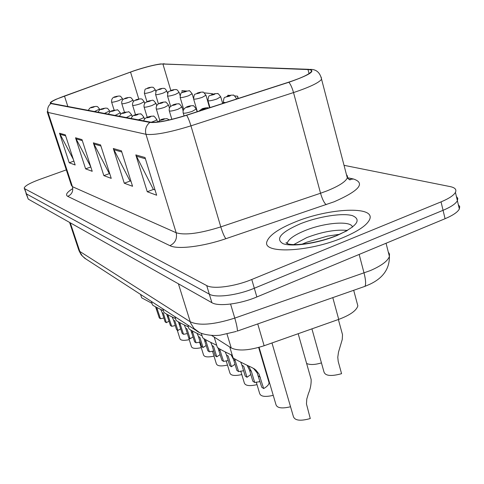 <?xml version="1.0" encoding="UTF-8"?>
<svg xmlns="http://www.w3.org/2000/svg" width="484" height="484" viewBox="0 0 484 484"><rect width="100%" height="100%" fill="white"/><g stroke="black" fill="none" stroke-linecap="round" stroke-linejoin="round"><path stroke-width="0.73" d="M356.98 302.603L357.851 305.876C356.436 310.631 350.059 315.138 338.721 319.386L264.137 345.739C249.127 350.549 238.146 351.275 231.207 347.917L211.587 335.418M295.083 222.023C278.778 228.672 269.425 235.121 267.017 241.371C261.439 253.997 307.945 252.466 343.035 237.614C358.015 231.304 366.86 225.314 369.558 219.633C376.298 205.597 328.824 207.987 295.083 222.023C278.778 228.672 269.425 235.121 267.017 241.371C261.439 253.997 307.945 252.466 343.035 237.614C358.015 231.304 366.86 225.314 369.558 219.633C376.298 205.597 328.824 207.987 295.083 222.023M134.135 70.803C147.39 66.483 156.979 64.197 162.896 63.942L307.999 69.563C310.964 69.696 312.041 70.404 311.23 71.705C308.925 74.463 301.393 77.96 288.639 82.195L186.497 115.18C169.327 120.48 157.361 122.803 150.591 122.156L51.479 103.382L50.766 102.808C51.419 101.404 55.987 99.141 64.463 96.02L134.135 70.803M133.959 70.791L56.198 99.22C50.862 101.646 49.102 103.098 50.905 103.582L149.84 122.422C156.768 123.087 169.037 120.704 186.655 115.271L288.863 82.262C309.899 74.911 316.512 70.597 308.701 69.315L160.543 63.949C153.555 64.965 144.692 67.246 133.959 70.791M24.297 188.373L26.469 193.921L209.318 294.163C215.707 298.102 237.541 295.331 254.318 288.246L443.066 210.31C450.894 207.007 455.674 203.806 457.392 200.715L457.785 198.361L456.388 196.45M66.302 169.878L39.464 179.51C29.851 183.085 24.763 185.947 24.2 188.082L24.696 188.718L206.716 285.59C213.081 289.402 234.94 286.54 251.765 279.486L441.045 201.876C448.898 198.585 453.696 195.421 455.432 192.378C456.769 189.553 455.027 187.635 450.205 186.612L344.021 165.316M145.018 157.524L156.659 195.227L147.263 191.743L135.816 154.91L145.018 157.524M81.99 139.61L92.22 171.312L85.608 168.856L75.534 137.777L81.99 139.61M65.334 134.879L75.159 164.977L69.212 162.769L59.532 133.227L65.334 134.879M121.423 150.82L132.562 186.286L124.267 183.206L113.31 148.509L121.423 150.82M100.563 144.891L111.229 178.366L103.848 175.625L93.352 142.84L100.563 144.891M212.633 94.253L212.47 93.684L204.242 92.855M185.947 91.022L181.948 90.617L182.172 92.45M238.237 98.47L237.602 96.201L234.655 95.911M229.628 95.402L227.855 95.227L227.928 95.88M103.848 175.625L109.523 173.562M109.723 173.635L109.263 173.472L93.352 142.84M124.267 183.206L130.238 181.004M130.989 181.276L129.972 180.907L113.31 148.509M69.212 162.769L73.895 161.099M73.32 159.339L59.532 133.227M85.608 168.856L90.817 166.98M90.768 166.829L75.534 137.777M147.263 191.743L153.573 189.389M155.013 189.903L153.289 189.286L135.816 154.91M237.602 96.201L237.868 98.591M212.47 93.684L212.536 94.283M26.069 193.564L28.235 199.106L211.907 302.7C218.326 306.759 240.131 304.079 256.859 296.964L445.074 218.714C452.885 215.392 457.64 212.161 459.346 209.015L459.721 206.614L458.318 204.653M25.967 193.267L26.469 193.921L209.318 294.163C215.707 298.102 237.541 295.331 254.318 288.246L443.066 210.31C450.894 207.007 455.674 203.806 457.392 200.715L455.432 192.378M189.25 339.653C183.648 340.827 180.532 340.464 179.909 338.576L177.235 330.064M156.671 307.401L160.5 318.738L159.278 317.909L155.576 306.832M166.357 322.707L165.098 321.854L162.17 312.597L163.423 313.426L166.357 322.707L169.037 321.122M140.572 294.429L141.661 297.817L151.976 303.329M160.5 318.738L163.882 318.018M162.17 312.597L160.724 309.439M201.277 347.663C195.348 348.922 192.045 348.522 191.374 346.471L187.35 333.555M214.001 356.127C207.709 357.482 204.206 357.041 203.486 354.808L199.547 342.079M227.486 365.081C220.801 366.539 217.068 366.055 216.3 363.617L212.47 351.136M167.845 314.781L171.693 326.319L170.398 325.442L166.678 314.158M177.888 330.505L176.557 329.604L173.568 320.106L174.899 320.983L177.888 330.505L180.72 328.787M151.377 301.429L152.478 304.896C153.204 305.646 156.846 307.594 163.411 310.74M171.693 326.319L175.287 325.569M173.568 320.106L172.159 316.959M179.661 322.586L183.533 334.329L182.166 333.403L178.414 321.908M190.091 338.77L188.681 337.814L185.638 328.055L187.042 328.981L190.091 338.77L193.092 336.894M162.812 308.84L163.931 312.392C164.717 313.202 168.583 315.272 175.529 318.599M183.533 334.329L187.356 333.555M185.638 328.055L184.259 324.927M192.178 330.85L196.081 342.817L194.628 341.837L190.841 330.112M203.032 347.524L201.538 346.514L198.434 336.483L199.928 337.469L203.032 347.524L206.214 345.479M174.93 316.699L176.073 320.329C176.926 321.219 181.034 323.421 188.397 326.936M196.081 342.817L200.146 342.019M198.434 336.483L197.091 333.379M205.458 339.623L209.391 351.826L207.848 350.785L204.018 338.8M216.784 356.829L215.186 355.752L212.028 345.437L213.613 346.477L216.784 356.829L220.153 354.578M187.81 325.048L188.966 328.763C189.897 329.731 194.272 332.084 202.094 335.811M209.391 351.826L213.734 351.003M212.028 345.437L210.721 342.357M241.794 374.568C234.673 376.147 230.699 375.608 229.876 372.94L226.179 360.78M321.443 362.897C314.902 364.839 309.96 365.027 306.614 363.454M311.92 328.86L323.941 371.815C325.194 375.941 331.068 376.564 341.565 373.684L338.207 361.439L337.784 357.246L338.485 352.183L342.261 339.459L342.509 334.65L341.656 331.522M257.016 384.635C249.417 386.359 245.17 385.76 244.287 382.832L240.748 371.077M273.23 395.349C265.099 397.231 260.561 396.559 259.606 393.335L256.254 382.082M290.539 406.76C281.827 408.823 276.957 408.072 275.928 404.503L259.085 347.337M271.978 342.968L293.352 416.415C294.708 420.59 300.346 421.304 310.268 418.545L306.463 403.952L306.783 399.046L308.429 393.54C310.365 389.009 311.272 384.32 311.158 379.48L310.377 376.733M219.579 348.94L223.541 361.403L221.902 360.296L218.012 347.996M231.412 366.727L229.712 365.583L226.488 354.96L228.182 356.073L231.412 366.727L235 364.246M201.302 333.252L202.687 337.735C203.703 338.8 208.374 341.311 216.699 345.267M223.541 361.403L228.188 360.556M226.488 354.96L225.223 351.922M234.607 358.85L238.612 371.603L236.864 370.417L233.609 359.654L231.122 354.808M247.009 377.284L245.2 376.062L241.909 365.118L243.712 366.309L247.009 377.284L250.827 374.525M214.2 337.082L217.316 347.294C218.429 348.468 223.42 351.16 232.302 355.365M238.612 371.603L243.597 370.732M241.909 365.118L240.693 362.117M248.473 365.922L251.377 371.355L254.699 382.493L252.836 381.229L249.514 370.127L247.052 365.245M229.773 347.004L232.949 357.507C231.412 357.579 245.63 364.724 252.055 367.592L255.885 370.06L259.061 374.132L263.677 388.567C267.126 386.571 268.916 384.635 269.068 382.759L258.662 347.458M268.674 381.446L269.068 382.759M253.531 368.433L257.149 372.886L261.741 387.254L263.677 388.567M254.699 382.493L260.059 381.604M227.026 334.069L231.207 347.917M257.742 323.929L264.137 345.739M332.792 297.624L338.721 319.386M162.896 63.942L170.792 90.466M347.403 177.67L353.477 179.007L349.339 179.485M353.477 179.007C365.68 183.127 359.273 190.702 334.262 201.731L225.877 238.703C202.705 246.677 177.392 249.671 169.938 245.666L67.754 196.371C65.213 194.931 66.738 192.432 72.328 188.863M288.863 82.262C290.588 84.276 292.136 87.713 293.522 92.571L320.541 193.237L326.954 190.896C338.715 186.146 345.503 181.821 347.312 177.924L347.476 176.109L346.453 174.621M149.84 122.422C146.077 125.519 144.789 129.482 145.962 134.298L48.043 112.439C47.087 108.833 48.043 105.881 50.905 103.582M186.655 115.271C188.022 117.43 189.45 120.952 190.944 125.84C169.352 132.507 154.36 135.326 145.962 134.298L176.17 232.743C184.882 235.442 199.753 233.494 220.789 226.893L320.541 193.237C322.277 199.148 324.165 202.965 326.198 204.69M47.299 112.1L71.426 185.451L72.449 186.685L48.043 112.439L47.166 111.689M321.188 77.186L321.582 79.285C318.732 82.849 309.379 87.271 293.522 92.571L190.944 125.84L220.789 226.893C222.64 232.846 224.334 236.779 225.877 238.703M164.251 63.791L163.435 63.761M441.045 201.876L445.074 218.714M24.696 188.718L28.235 199.106M206.716 285.59L211.907 302.7M251.765 279.486L256.859 296.964M67.754 196.371C71.88 194.38 73.447 191.15 72.449 186.685L176.17 232.743C177.362 238.636 175.287 242.944 169.938 245.666M307.999 69.563L309.064 73.598M130.535 72.062L138.769 98.972M64.463 96.02L67.845 106.48M100.914 145.993L93.817 143.954M82.322 140.65L75.982 138.829M65.661 135.865L59.955 134.225M121.793 151.988L113.794 149.689M145.4 158.764L136.325 156.163M69.593 222.434L78.723 249.901L79.769 251.42L190.182 321.751C199.063 325.944 213.922 324.728 234.77 318.103L370.327 270.598C381.434 265.752 387.793 261.027 389.408 256.411L389.493 254.027L388.283 251.989M359.158 254.433L364.041 273.012C365.747 279.758 366.055 284.205 364.966 286.346L363.188 286.976M86.049 259.085L82.425 256.121L80.199 252.557L70.265 222.809M386.05 243.252L389.408 256.411C389.553 268.765 383.068 278.028 369.964 284.205L364.966 286.346L237.275 331.098C237.59 329.199 236.749 324.867 234.77 318.103L230.578 304.067M199.063 332.23L194.036 328.509L190.72 323.251L178.414 283.812M78.953 250.609L81.197 254.826L84.603 258.147L196.316 330.56C200.11 334.311 212.264 336.295 220.281 335.164L236.349 331.431M155.358 89.879L151.704 91.791C147.36 93.182 144.916 93.648 144.371 93.188C145.152 86.975 145.267 90.097 147.935 87.907M148.165 87.852C146.331 88.657 146.737 88.699 149.375 87.973C151.202 87.162 150.796 87.12 148.165 87.852M122.506 98.694L118.725 100.654C114.502 102.003 112.125 102.463 111.592 102.027C111.314 98.688 113.117 97.175 115.174 96.74M116.481 96.836C118.35 96.02 117.987 95.971 115.38 96.685C113.504 97.508 113.873 97.556 116.481 96.836M99.583 109.1L94.507 111.532M93.364 107.248C95.312 106.389 94.961 106.329 92.311 107.061C90.357 107.914 90.708 107.974 93.364 107.248M156.374 308.78L157.596 309.585M166.901 91.095L163.199 93.067C158.685 94.513 156.157 94.985 155.594 94.489C156.386 88.136 156.568 91.282 159.236 89.074M159.49 89.002C157.627 89.836 158.05 89.885 160.773 89.135C162.63 88.3 162.207 88.257 159.49 89.002M179.141 92.383L175.389 94.422C170.695 95.923 168.063 96.401 167.494 95.862C168.371 89.328 168.438 92.607 171.215 90.302M171.499 90.23C169.6 91.089 170.053 91.137 172.861 90.369C174.754 89.504 174.3 89.461 171.499 90.23M192.136 93.757L188.337 95.862C183.454 97.423 180.72 97.913 180.133 97.32C181.089 90.55 181.077 94.041 183.938 91.615M184.259 91.53C182.317 92.42 182.801 92.468 185.699 91.676C187.635 90.786 187.151 90.738 184.259 91.53M205.972 95.215L202.124 97.393C197.024 99.026 194.175 99.516 193.582 98.869C194.514 91.996 194.665 95.427 197.478 93.013M197.829 92.916C195.857 93.835 196.365 93.89 199.366 93.067C201.338 92.148 200.824 92.093 197.829 92.916M133.015 100.158L129.174 102.178C124.799 103.582 122.337 104.048 121.787 103.576C121.478 102.203 121.859 100.853 122.924 99.535L125.453 98.149M126.844 98.252C128.75 97.405 128.363 97.351 125.683 98.095C123.771 98.936 124.158 98.99 126.844 98.252M144.153 101.713L140.257 103.8C135.714 105.258 133.154 105.73 132.592 105.216C132.265 103.999 132.646 102.626 133.741 101.095L136.343 99.643M137.831 99.746C139.773 98.875 139.362 98.821 136.597 99.583C134.649 100.454 135.054 100.509 137.831 99.746M155.981 103.358L152.03 105.518C147.299 107.037 144.643 107.521 144.069 106.958C143.839 105.476 144.172 104.133 145.061 102.929L147.904 101.235M149.495 101.337C151.48 100.436 151.044 100.376 148.183 101.162C146.198 102.063 146.634 102.124 149.495 101.337M109.65 110.909L104.477 113.419M103.273 109.003C105.27 108.12 104.895 108.053 102.16 108.803C100.164 109.687 100.533 109.753 103.273 109.003M167.446 316.076L168.734 316.923M120.335 112.826L115.065 115.428M113.794 110.866C115.833 109.953 115.44 109.886 112.615 110.654C110.576 111.568 110.969 111.641 113.794 110.866M179.153 323.784L180.52 324.685M131.696 114.865L126.33 117.558M124.987 112.851C127.068 111.901 126.645 111.828 123.729 112.627C121.647 113.571 122.065 113.643 124.987 112.851M191.555 331.951L193.001 332.907M143.802 117.037L143.857 117.219C143.579 117.751 142.151 118.483 139.561 119.421L138.327 119.832M136.911 114.962C139.035 113.982 138.587 113.903 135.568 114.72C133.439 115.706 133.887 115.785 136.911 114.962M204.72 340.621L206.251 341.631M347.506 230.444C335.938 229.313 322.362 231.697 306.783 237.59L293.758 244.571M352.485 227.129C351.396 220.359 324.232 222.592 304.878 230.644C294.695 234.843 288.833 238.921 287.29 242.871L287.151 243.609M336.828 235.599C356.871 226.427 362.056 219.772 352.388 215.628C342.212 212.73 318.345 216.56 300.419 223.759C280.938 232.235 275.118 238.86 282.952 243.633C291.919 247.185 317.71 243.458 336.828 235.599M168.565 105.113L164.554 107.351C159.623 108.936 156.858 109.42 156.272 108.803C155.921 107.678 156.332 106.232 157.506 104.459L160.204 102.923M161.91 103.032C163.931 102.094 163.465 102.033 160.513 102.838C158.48 103.776 158.946 103.836 161.91 103.032M220.728 96.77L216.832 99.026C211.496 100.733 208.531 101.235 207.92 100.521C208.834 93.491 209.233 96.885 211.907 94.501M212.301 94.392C210.292 95.348 210.836 95.402 213.94 94.555C215.949 93.6 215.404 93.545 212.301 94.392M225.496 102.584L223.245 102.275C224.298 94.943 224.546 98.627 227.323 96.098M227.764 95.965C225.719 96.957 226.3 97.018 229.525 96.147C231.564 95.154 230.983 95.094 227.764 95.965M236.488 98.433L236.095 99.159M181.972 106.982L177.906 109.299C172.758 110.957 169.878 111.447 169.279 110.769C169.001 109.814 169.261 108.513 170.053 106.885L173.302 104.725M175.135 104.834C177.204 103.866 176.708 103.8 173.647 104.635C171.578 105.603 172.074 105.669 175.135 104.834M196.292 108.979L192.172 111.387C186.782 113.117 183.781 113.613 183.176 112.869C182.649 110.31 184.023 108.241 187.29 106.655M189.274 106.764C191.38 105.754 190.847 105.681 187.677 106.547C185.566 107.551 186.098 107.623 189.274 106.764M204.405 108.827C206.559 107.781 205.984 107.702 202.699 108.591C200.539 109.638 201.108 109.717 204.405 108.827M156.725 119.36L156.786 119.566C156.489 120.123 155.031 120.879 152.412 121.829L151.19 122.24M149.641 117.213C151.813 116.196 151.335 116.112 148.207 116.965C146.029 117.981 146.507 118.066 149.641 117.213M218.707 349.835L220.341 350.912M163.265 119.627C165.486 118.568 164.971 118.477 161.729 119.354C159.502 120.413 160.016 120.504 163.265 119.627M233.609 359.654L235.351 360.798M258.389 375.971L260.319 377.242M249.514 370.127L251.377 371.355M353.695 290.297L357.851 305.876M348.885 179.364C350.44 179.927 350.64 180.048 349.496 179.727L347.312 177.924L321.582 79.285C320.057 72.479 316.221 69.182 310.081 69.4M50.766 102.808L50.868 103.128M459.346 209.015L457.392 200.715M146.936 101.628L144.407 93.309M155.878 91.615L155.394 90C152.49 85.825 152.932 87.804 151.855 87.138L148.11 87.846M122.803 99.656L122.537 98.797C119.651 94.689 120.002 96.631 119.058 95.989L115.331 96.685M114.139 110.189L111.623 102.13M99.831 109.88L99.613 109.203C96.679 105.052 97.018 107 96.068 106.353L92.263 107.055M92.117 107.109C90.514 107.297 89.274 108.386 88.397 110.376M158.395 103.77L155.636 94.622M167.591 93.412L166.938 91.234C163.991 86.932 164.451 88.965 163.302 88.276L159.43 89.002M170.604 106.268L167.537 96.013M180.06 95.505L179.183 92.541C176.122 88.07 176.696 90.206 175.341 89.473L171.439 90.23M183.684 109.33L180.181 97.496M193.485 98.367L192.19 93.932C190.115 91.095 189.026 90.06 188.923 90.835L184.192 91.524M197.333 111.677L193.642 99.069M209.59 107.72L206.027 95.415C203.952 92.505 202.85 91.44 202.729 92.214C201.743 91.96 200.086 92.19 197.756 92.91M133.415 101.452L133.052 100.279C130.105 96.056 130.535 98.046 129.446 97.369L125.628 98.089M124.509 112.355L121.823 103.697M144.674 103.413L144.196 101.846C141.14 97.465 141.673 99.547 140.396 98.833L136.536 99.577M144.492 119.3L143.857 117.219C141.655 114.278 140.523 113.214 140.457 114.018C139.319 113.807 137.668 114.042 135.508 114.714L132.634 105.349M156.653 105.585L156.029 103.515C151.879 98.077 153.374 100.908 148.122 101.156M147.227 117.309L144.117 107.109M109.977 111.955L109.687 111.03C106.577 106.698 107.182 108.767 105.833 108.065L102.112 108.803M101.942 108.858C100.327 109.045 99.057 110.164 98.143 112.221M120.758 114.194L120.377 112.96C118.29 110.225 117.176 109.221 117.037 109.959L112.56 110.654M112.373 110.715C110.782 110.872 109.487 112.028 108.489 114.182M132.241 116.632L131.745 115.023C129.597 112.179 128.472 111.151 128.369 111.925L123.674 112.621M123.462 112.693C121.853 112.851 120.528 114.036 119.494 116.263M135.272 114.805C133.221 115.283 131.866 116.511 131.212 118.483M339.58 234.298L327.462 236.107L306.796 242.2L301.956 244.232M287.538 243.748L287.29 242.871C287.345 242.877 283.727 242.03 288.295 243.96C296.746 246.144 319.186 242.454 335.388 236.023M346.834 230.832L336.604 235.539M169.43 108.023L168.613 105.288C166.496 102.408 165.377 101.356 165.268 102.136C164.318 101.906 162.709 102.136 160.446 102.838M159.72 120.213L156.326 108.979M209.971 107.599L207.987 100.751M222.646 103.503L220.789 97.006C218.695 94.005 217.582 92.898 217.437 93.678C216.33 93.424 214.6 93.66 212.228 94.386M223.517 103.225L223.324 102.541M236.64 98.984L236.561 98.7C234.413 95.572 233.288 94.428 233.173 95.251C232.138 94.955 230.305 95.191 227.692 95.965M342.509 334.65L338.383 319.507M183.115 110.854L182.032 107.188C179.915 104.235 178.79 103.146 178.65 103.921C177.489 103.703 175.795 103.939 173.581 104.629M171.844 119.33L169.339 110.975M197.103 111.756L196.359 109.215C194.163 106.129 193.019 104.998 192.922 105.827C191.797 105.566 190.024 105.802 187.611 106.54M184.083 115.942L183.242 113.105M208.689 108.011C208.017 107.502 205.996 107.696 202.627 108.585M202.264 108.718L198.749 111.223M311.158 379.48L298.174 333.712M157.536 122.041L156.786 119.566C154.553 116.529 153.404 115.422 153.319 116.245C152.133 116.015 150.409 116.251 148.146 116.953M147.874 117.055C145.545 117.83 144.165 119.094 143.724 120.855M169.394 119.911L166.907 118.592L161.662 119.348M161.353 119.463L157.736 122.016M253.404 368.288L254.832 369.213"/></g></svg>
